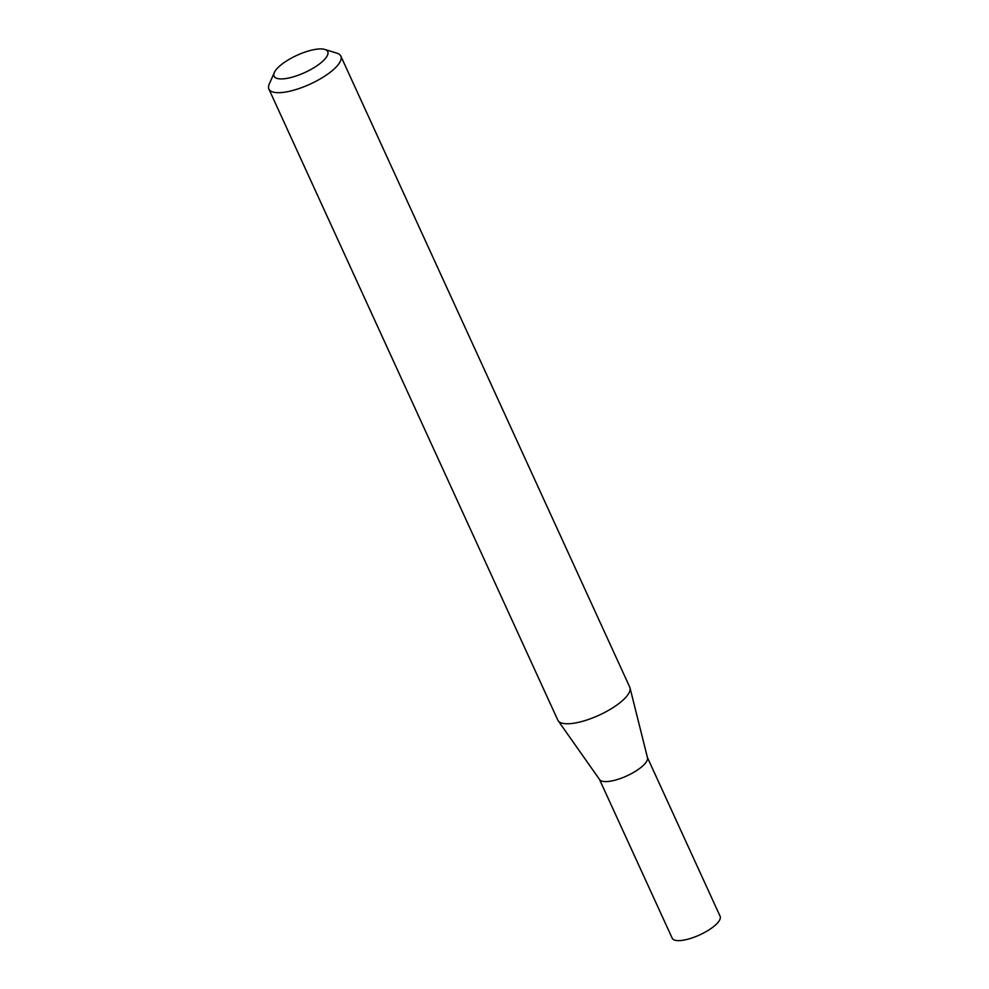 <?xml version="1.0" encoding="UTF-8"?>
<svg xmlns="http://www.w3.org/2000/svg" width="989" height="989" viewBox="0 0 989 989"><rect width="100%" height="100%" fill="white"/><g stroke="black" fill="none" stroke-linecap="round" stroke-linejoin="round"><path stroke-width="1.48" d="M324.825 49.45L336.928 53.171A39.572 12.684 155.4 0 1 340.834 56.113L629.77 687.182A39.572 12.684 155.4 0 1 630.018 687.899L647.474 757.71A26.357 8.444 155.4 0 1 637.114 770.233A26.357 8.444 155.4 0 1 599.631 779.616L558.192 720.783A39.572 12.684 155.4 0 1 557.808 720.128L268.884 89.047A39.572 12.684 155.4 0 1 269.218 84.176L274.312 72.58A29.522 9.47 -24.6 0 0 285.969 78.527A29.522 9.47 -24.6 0 0 316.319 66.189A29.522 9.47 -24.6 0 0 324.825 49.45A29.522 9.47 -24.6 0 0 285.475 61.652A29.522 9.47 -24.6 0 0 274.312 72.58M647.412 757.463L720.116 916.271A26.357 8.444 155.4 0 1 709.929 929.264A26.357 8.444 155.4 0 1 672.199 938.202L599.482 779.406M630.018 687.899A39.572 12.684 155.4 0 1 614.466 706.702A39.572 12.684 155.4 0 1 558.192 720.783M340.834 56.113A39.572 12.684 155.4 0 1 325.542 75.621A39.572 12.684 155.4 0 1 268.884 89.047"/></g></svg>
